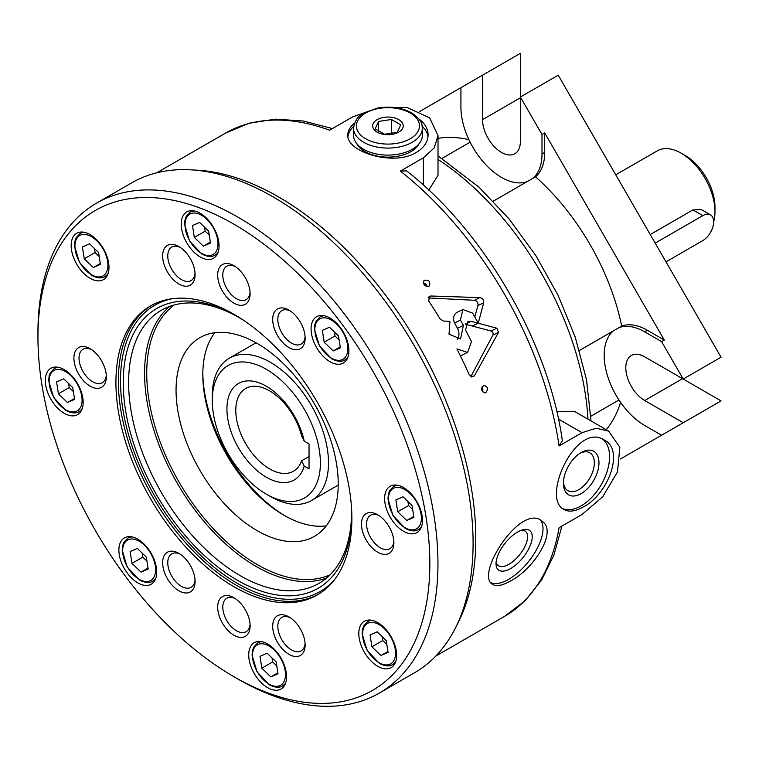 <?xml version="1.0" encoding="UTF-8"?>
<svg xmlns="http://www.w3.org/2000/svg" width="759" height="759" viewBox="0 0 759 759"><rect width="100%" height="100%" fill="white"/><g stroke="black" fill="none" stroke-linecap="round" stroke-linejoin="round"><path stroke-width="1.14" d="M713.631 221.856A47.779 27.58 -120 0 0 714.978 211.714A47.779 27.58 -120 0 0 681.193 153.195A47.779 27.58 -120 0 0 657.303 150.832L615.748 174.826M665.985 261.846L702.815 240.575A15.284 8.823 120 0 0 712.805 227.102A15.284 8.823 120 0 0 710.462 214.854L701.477 209.664L692.929 209.901L650.235 234.559M270.384 496.481L266.324 494.147A76.441 44.136 -120 0 0 266.333 494.147L270.384 496.481A82.181 47.447 -120 0 0 311.475 500.551A82.181 47.447 -120 0 0 328.495 462.933A82.181 47.447 -120 0 0 292.623 380.231A82.181 47.447 -120 0 0 229.294 358.22A82.181 47.447 -120 0 0 212.273 395.837L212.273 400.515A76.441 44.136 -120 0 0 266.324 494.147A76.441 44.136 -120 0 0 320.383 462.933A76.441 44.136 -120 0 0 266.333 369.31A76.441 44.136 -120 0 0 212.273 400.515M309.036 468.863L309.036 443.901L304.217 441.121A55.72 32.172 -120 0 0 243.554 381.454A55.72 32.172 -120 0 0 243.554 455.704A55.72 32.172 -120 0 0 304.217 466.083L309.036 468.863M309.036 456.51L301.579 460.817L304.217 466.083M304.217 441.121L301.579 435.846A47.779 27.58 -120 0 0 245.688 388.475A47.779 27.58 -120 0 0 245.679 443.645A47.779 27.58 -120 0 0 293.458 471.235A47.779 27.58 -120 0 0 301.579 460.817M714.978 211.714L714.978 207.027A42.049 24.279 -120 0 0 685.254 155.538L681.193 153.195M710.462 214.854A15.284 8.823 120 0 0 702.815 215.613L655.178 243.117M456.823 625.131A279.018 161.098 -120 0 0 418 344.159A279.018 161.098 -120 0 0 194.086 170.054M156.743 172.805L225.47 133.129A279.018 161.098 -120 0 1 329.577 130.206L352.546 116.943L378.219 107.873L407.08 107.512L429.575 117.768L438.019 135.529L434.224 147.882L423.361 157.825L400.382 171.088L406.539 170.86C484.384 231.343 548.899 343.077 562.353 440.732L559.07 445.95L582.049 432.687L596.09 428.247L608.69 431.131L619.837 447.288L617.503 471.889L602.731 496.747L582.049 514.45L559.07 527.714A279.018 161.098 -120 0 1 504.488 616.412L435.77 656.089M485.826 392.64C488.388 389.215 487.828 386.786 484.138 385.354C480.504 388.228 480.732 390.771 484.821 392.963L485.826 392.64M354.538 123.129C350.108 126.81 347.869 130.719 347.821 134.865C346 151.686 393.266 166.752 416.33 152.445C424.015 147.787 427.934 141.933 428.085 134.865C427.991 128.764 424.964 123.489 418.996 119.03M583.197 507.003C607.95 494.697 624.98 449.926 604.297 440.068C576.166 420.979 540.512 498.758 564.155 509.583C569.098 512.268 575.436 511.405 583.197 507.003M510.684 580.891C534.061 568.918 557.467 531.452 542.372 521.471C521.765 501.784 475.2 573.624 492.164 584.098C495.94 586.859 502.116 585.787 510.684 580.891M467.582 352.423L456.909 348.941A279.018 161.098 60 0 1 469.223 374.785L473.274 376.806L474.527 375.61L498.54 332.366L496.832 328.201L471.121 321.313L467.696 321.617L465.571 330.042L471.481 341.569L467.582 352.423L461.975 355.117A9.933 8.102 64.3 0 1 460.296 355.667M460.409 320.146L462.857 309.539L472.61 313.106A279.018 161.098 60 0 1 478.246 323.173L483.673 302.803C483.91 299.947 482.667 298.221 479.954 297.613L430.789 296.001L429.471 296.285L428.75 301.124A279.018 161.098 60 0 1 440.116 318.941L443.284 321.01L449.926 321.361L449.024 334.197L460.571 338.893L463.388 325.383A279.018 161.098 -120 0 0 460.409 320.146L454.565 322.954L457.44 328.249A10.322 8.415 64.3 0 1 457.241 339.577M428.996 286.219L429.575 285.754C430.429 281.105 428.56 279.369 423.987 280.536C422.905 284.606 424.575 286.494 428.996 286.219M470.836 376.663L492.866 335.089A2.675 2.182 64.3 0 0 491.026 331L472.278 326.047L478.255 323.173L472.269 326.047L465.295 324.207M474.783 316.93L477.914 305.573A3.823 3.121 64.3 0 0 474.403 300.279L428.114 297.926M608.69 431.131L574.288 411.274L556.85 411.805M428.844 190.092L438.019 175.253L438.019 135.529M442.004 158.422L470.134 142.189A57.333 33.102 -120 0 0 527.192 181.6M468.901 139.647A171.999 99.306 -120 0 0 438.019 138.375M493.265 201.192L535.503 176.8A57.333 33.102 -120 0 0 544.706 152.417L544.706 132.92L542.002 134.476L520.38 97.029L558.226 75.188L721.05 357.214L683.214 379.054L661.592 341.607L664.296 340.051L544.706 132.92M579.449 350.468L621.687 326.076A171.999 99.306 -120 0 0 535.503 176.8M590.853 416.236L618.983 400.002A57.333 33.102 -120 0 0 644.704 425.486L661.592 435.23L721.05 400.904L682.55 378.675A26.755 15.446 -120 0 1 682.407 378.589M606.232 429.717A171.999 99.306 -120 0 0 620.568 402.336M620.464 458.977L664.296 433.674M482.544 75.188L520.38 53.339L520.38 141.487A26.755 15.446 -120 0 1 514.839 153.735A26.755 15.446 -120 0 1 494.223 146.572A26.755 15.446 -120 0 1 482.544 119.647L482.544 75.188L419.793 111.412M661.592 341.607L644.704 331.863L647.408 330.298A57.333 33.102 -120 0 0 621.687 326.076M647.408 330.298L664.296 340.051M237.947 679.049L233.895 676.705A277.111 159.988 -120 0 0 233.895 676.715L237.947 679.049A282.841 163.299 -120 0 0 379.367 693.062L414.509 672.778A282.841 163.299 -120 0 0 414.509 346.18A282.841 163.299 -120 0 0 131.668 182.872L96.526 203.156A282.841 163.299 -120 0 0 37.95 332.641L37.95 337.319A277.111 159.988 -120 0 0 233.895 676.705A277.111 159.988 -120 0 0 429.841 563.576A277.111 159.988 -120 0 0 233.895 224.19A277.111 159.988 -120 0 0 37.95 337.319M379.367 693.062A282.841 163.299 -120 0 0 379.377 366.464A282.841 163.299 -120 0 0 96.526 203.156M233.895 586.679A166.838 96.327 -120 0 0 317.319 594.942A166.838 96.327 -120 0 0 317.319 402.289A166.838 96.327 -120 0 0 150.481 305.962A166.838 96.327 -120 0 0 124.903 439.651A166.838 96.327 -120 0 0 233.895 586.679M377.678 514.735L377.678 514.735A22.931 13.245 60 0 1 393.893 542.827A22.931 13.245 60 0 1 377.678 552.191A22.931 13.245 60 0 1 361.464 524.099A22.931 13.245 60 0 1 377.678 514.735M377.716 666.298A26.755 15.446 -120 0 0 391.094 667.626A26.755 15.446 -120 0 0 391.094 636.725A26.755 15.446 -120 0 0 364.339 621.279A26.755 15.446 -120 0 0 360.24 642.721A26.755 15.446 -120 0 0 377.716 666.298M267.642 687.673A26.755 15.446 -120 0 0 281.02 689.001A26.755 15.446 -120 0 0 281.02 658.11A26.755 15.446 -120 0 0 254.265 642.655A26.755 15.446 -120 0 0 250.166 664.097A26.755 15.446 -120 0 0 267.642 687.673M137.796 582.884A26.755 15.446 -120 0 0 151.174 584.212A26.755 15.446 -120 0 0 151.174 553.32A26.755 15.446 -120 0 0 124.419 537.875A26.755 15.446 -120 0 0 120.32 559.307A26.755 15.446 -120 0 0 137.796 582.884M64.249 413.313A26.755 15.446 -120 0 0 77.627 414.642A26.755 15.446 -120 0 0 77.627 383.75A26.755 15.446 -120 0 0 50.872 368.295A26.755 15.446 -120 0 0 46.764 389.737A26.755 15.446 -120 0 0 64.249 413.313M90.074 278.297A26.755 15.446 -120 0 0 103.452 279.625A26.755 15.446 -120 0 0 103.452 248.724A26.755 15.446 -120 0 0 76.697 233.279A26.755 15.446 -120 0 0 72.598 254.72A26.755 15.446 -120 0 0 90.074 278.297M200.148 256.921A26.755 15.446 -120 0 0 213.526 258.24A26.755 15.446 -120 0 0 213.526 227.349A26.755 15.446 -120 0 0 186.771 211.903A26.755 15.446 -120 0 0 182.672 233.345A26.755 15.446 -120 0 0 200.148 256.921M329.994 361.711A26.755 15.446 -120 0 0 343.372 363.03A26.755 15.446 -120 0 0 343.372 332.138A26.755 15.446 -120 0 0 316.617 316.693A26.755 15.446 -120 0 0 312.518 338.125A26.755 15.446 -120 0 0 329.994 361.711M403.551 531.281A26.755 15.446 -120 0 0 416.928 532.6A26.755 15.446 -120 0 0 416.928 501.708A26.755 15.446 -120 0 0 390.173 486.263A26.755 15.446 -120 0 0 386.065 507.705A26.755 15.446 -120 0 0 403.551 531.281M288.923 347.556A22.931 13.245 -120 0 0 305.137 338.191A22.931 13.245 -120 0 0 288.923 310.099A22.931 13.245 -120 0 0 272.709 319.463A22.931 13.245 -120 0 0 288.923 347.556M178.877 590.796A22.931 13.245 -120 0 0 195.091 581.432A22.931 13.245 -120 0 0 178.877 553.349A22.931 13.245 -120 0 0 162.654 562.713A22.931 13.245 -120 0 0 178.877 590.796M178.877 284.018A22.931 13.245 -120 0 0 195.091 274.654A22.931 13.245 -120 0 0 178.877 246.571A22.931 13.245 -120 0 0 162.654 255.935A22.931 13.245 -120 0 0 178.877 284.018M288.923 654.334A22.931 13.245 -120 0 0 305.137 644.97A22.931 13.245 -120 0 0 288.923 616.887A22.931 13.245 -120 0 0 272.709 626.251A22.931 13.245 -120 0 0 288.923 654.334M233.895 303.145A22.931 13.245 -120 0 0 250.109 293.78A22.931 13.245 -120 0 0 233.895 265.697A22.931 13.245 -120 0 0 217.681 275.062A22.931 13.245 -120 0 0 233.895 303.145M90.112 386.16A22.931 13.245 -120 0 0 106.326 376.796A22.931 13.245 -120 0 0 90.112 348.713A22.931 13.245 -120 0 0 73.898 358.077A22.931 13.245 -120 0 0 90.112 386.16M233.895 635.207A22.931 13.245 -120 0 0 250.109 625.843A22.931 13.245 -120 0 0 233.895 597.75A22.931 13.245 -120 0 0 217.681 607.115A22.931 13.245 -120 0 0 233.895 635.207M683.214 422.744L644.704 400.515L682.55 378.675M683.214 379.054L644.704 356.825A26.755 15.446 -120 0 0 631.327 355.506A26.755 15.446 -120 0 0 627.228 376.938A26.755 15.446 -120 0 0 644.704 400.515M644.704 331.863A57.333 33.102 -120 0 0 618.983 327.641M613.376 330.877A57.333 33.102 -120 0 0 618.983 400.002M460.922 87.665L460.922 107.161A57.333 33.102 -120 0 0 470.134 142.189M532.799 178.365A57.333 33.102 -120 0 0 542.002 153.973L542.002 134.476M602.655 439.243A40.132 23.168 -60 0 1 607.001 471.794A40.132 23.168 -60 0 1 581.195 505.845A40.132 23.168 -60 0 1 562.798 508.644M581.195 493.606A25.142 14.516 -60 0 1 563.415 483.341A25.142 14.516 -60 0 1 581.195 452.544A25.142 14.516 -60 0 1 598.974 462.81A25.142 14.516 -60 0 1 581.195 493.606M347.945 136.525A40.132 23.168 180 0 1 353.694 126.298M422.213 126.298A40.132 23.168 180 0 1 427.981 136.696M419.129 143.631A32.485 18.757 180 0 1 410.923 151.629A32.485 18.757 180 0 1 356.768 143.631M579.999 453.284A21.869 12.628 -60 0 1 589.819 452.8A21.869 12.628 -60 0 1 593.168 470.324A21.869 12.628 -60 0 1 578.88 489.602A21.869 12.628 -60 0 1 567.941 490.684A21.869 12.628 -60 0 1 563.453 481.937M540.569 520.304A40.132 18.32 -51.3 0 1 536.736 549.269A40.132 18.32 -51.3 0 1 508.72 579.316A40.132 18.32 -51.3 0 1 490.883 582.713M510.741 568.472A25.142 11.48 -51.3 0 1 496.035 563.425A25.142 11.48 -51.3 0 1 523.036 529.754A25.142 11.48 -51.3 0 1 531.129 543.093A25.142 11.48 -51.3 0 1 510.741 568.472M521.205 530.323A21.869 9.99 -51.3 0 1 525.541 531.385A21.869 9.99 -51.3 0 1 524.668 546.973A21.869 9.99 -51.3 0 1 508.909 564.279A21.869 9.99 -51.3 0 1 498.179 565.521A21.869 9.99 -51.3 0 1 496.196 561.518M398.76 132.123A15.284 8.823 180 0 1 373.181 128.167A15.284 8.823 180 0 1 391.91 117.36A15.284 8.823 180 0 1 398.76 132.123M400.743 124.874L397.318 132.256L384.528 134.239L375.164 128.831L378.589 121.449L391.378 119.467L400.743 124.874M422.355 128.224L422.355 135.244A34.402 19.857 180 0 1 412.279 149.295A34.402 19.857 180 0 1 374.785 153.593A34.402 19.857 180 0 1 353.552 135.244L353.552 128.224C354.861 120.444 358.381 115.349 364.111 112.939L377.498 108.129C390.468 105.937 401.947 107.569 411.947 113.025C423.323 121.269 421.7 124.59 422.355 128.224A34.402 19.857 180 0 1 412.279 142.265A34.402 19.857 180 0 1 374.785 146.572A34.402 19.857 180 0 1 353.552 128.224M391.378 134.001L391.378 119.467M378.589 131.582L378.589 121.449M379.016 515.57A19.317 11.148 -120 0 0 370.582 515.257A19.317 11.148 -120 0 0 367.622 530.74A19.317 11.148 -120 0 0 380.24 547.751A19.317 11.148 -120 0 0 389.898 548.71A19.317 11.148 -120 0 0 393.845 541.252M235.233 598.585A19.317 11.148 -120 0 0 226.799 598.272A19.317 11.148 -120 0 0 223.839 613.756A19.317 11.148 -120 0 0 236.457 630.767A19.317 11.148 -120 0 0 246.115 631.725A19.317 11.148 -120 0 0 250.062 624.268M91.45 349.548A19.317 11.148 -120 0 0 83.016 349.235A19.317 11.148 -120 0 0 80.056 364.709A19.317 11.148 -120 0 0 92.674 381.73A19.317 11.148 -120 0 0 102.332 382.688A19.317 11.148 -120 0 0 106.269 375.231M235.233 266.532A19.317 11.148 -120 0 0 226.799 266.219A19.317 11.148 -120 0 0 223.839 281.693A19.317 11.148 -120 0 0 236.457 298.714A19.317 11.148 -120 0 0 246.115 299.672A19.317 11.148 -120 0 0 250.062 292.215M290.251 617.722A19.317 11.148 -120 0 0 281.826 617.409A19.317 11.148 -120 0 0 278.866 632.883A19.317 11.148 -120 0 0 291.484 649.903A19.317 11.148 -120 0 0 301.133 650.861A19.317 11.148 -120 0 0 305.08 643.395M180.206 247.406A19.317 11.148 -120 0 0 171.771 247.092A19.317 11.148 -120 0 0 168.811 262.567A19.317 11.148 -120 0 0 181.429 279.587A19.317 11.148 -120 0 0 191.088 280.545A19.317 11.148 -120 0 0 195.035 273.079M180.206 554.184A19.317 11.148 -120 0 0 171.771 553.871A19.317 11.148 -120 0 0 168.811 569.345A19.317 11.148 -120 0 0 181.429 586.365A19.317 11.148 -120 0 0 191.088 587.324A19.317 11.148 -120 0 0 195.035 579.867M290.251 310.934A19.317 11.148 -120 0 0 281.826 310.621A19.317 11.148 -120 0 0 278.866 326.104A19.317 11.148 -120 0 0 291.484 343.125A19.317 11.148 -120 0 0 301.133 344.074A19.317 11.148 -120 0 0 305.08 336.617M395.885 499.915L397.744 511.765L406.758 520.503L413.911 517.391L412.052 505.532L403.038 496.803L395.885 499.915M322.338 330.345L324.188 342.195L333.201 350.933L340.364 347.821L338.505 335.962L329.491 327.224L322.338 330.345M192.492 225.556L194.342 237.406L203.355 246.144L210.518 243.032L208.659 231.172L199.645 222.444L192.492 225.556M82.408 246.931L84.268 258.781L93.281 267.519L100.435 264.407L98.585 252.557L89.571 243.819L82.408 246.931M56.583 381.957L58.443 393.807L67.456 402.545L74.61 399.424L72.75 387.574L63.737 378.836L56.583 381.957M130.14 551.527L131.99 563.377L141.003 572.115L148.166 568.994L146.307 557.144L137.294 548.406L130.14 551.527M259.976 656.317L261.836 668.167L270.849 676.905L278.003 673.783L276.153 661.933L267.14 653.195L259.976 656.317M370.06 634.932L371.91 646.791L380.923 655.52L388.086 652.408L386.227 640.558L377.214 631.82L370.06 634.932M407.925 501.538L408.551 505.522L397.744 511.765M413.769 516.452L406.758 520.503M408.551 505.522L412.678 509.526M382.1 636.554L382.726 640.549L371.91 646.791M387.934 651.478L380.923 655.52M382.726 640.549L386.853 644.543M272.026 657.93L272.652 661.924L261.836 668.167M277.86 672.854L270.849 676.905M272.652 661.924L276.779 665.928M142.18 553.15L142.806 557.134L131.99 563.377M148.014 568.064L141.003 572.115M142.806 557.134L146.933 561.138M68.623 383.57L69.249 387.564L58.443 393.807M74.467 398.494L67.456 402.545M69.249 387.564L73.376 391.568M94.458 248.554L95.084 252.548L84.268 258.781M100.292 263.477L93.281 267.519M95.084 252.548L99.211 256.542M204.532 227.178L205.158 231.163L194.342 237.406M210.366 242.093L203.355 246.144M205.158 231.163L209.285 235.167M334.377 331.968L335.004 335.952L324.188 342.195M340.212 346.882L333.201 350.933M335.004 335.952L339.131 339.956M202.824 373.229A118.489 68.414 -120 0 0 285.232 515.968M214.769 332.746A114.666 66.204 -120 0 0 202.814 374.775A114.666 66.204 -120 0 0 283.894 515.209A114.666 66.204 -120 0 0 326.266 525.873M257.14 530.655A114.666 66.204 -120 0 0 314.473 536.338A114.666 66.204 -120 0 0 314.473 403.93A114.666 66.204 -120 0 0 199.807 337.727A114.666 66.204 -120 0 0 182.226 429.613A114.666 66.204 -120 0 0 257.14 530.655M238.772 317.366A157.663 91.033 -120 0 0 161.278 310.317A157.663 91.033 -120 0 0 137.113 436.662A157.663 91.033 -120 0 0 240.11 575.597A157.663 91.033 -120 0 0 318.941 583.405A157.663 91.033 -120 0 0 351.588 512.771M244.967 321.218A161.487 93.234 -120 0 0 237.415 316.569A161.487 93.234 -120 0 0 123.224 382.498A161.487 93.234 -120 0 0 237.406 580.274A161.487 93.234 -120 0 0 351.597 514.346A161.487 93.234 -120 0 0 351.351 505.475M462.857 309.539L457.241 312.243A8.653 7.059 64.3 0 0 454.565 322.954M481.937 386.976A3.823 3.017 -95.1 0 1 482.363 391.748M423.361 283.041A3.823 3.074 -137 0 1 427.127 286.56M702.815 215.613L692.929 209.901M559.07 445.95A279.018 161.098 -120 0 0 400.382 171.088M483.673 302.803L477.914 305.573M587.978 419.177A227.188 131.165 -120 0 0 438.019 159.447M482.544 119.647L520.38 97.797M542.002 153.973L544.706 152.417M582.049 432.687L558.463 419.072M423.361 157.825L423.361 185.063M410.249 138.755A31.536 18.207 180 0 1 357.489 130.595A31.536 18.207 180 0 1 396.113 108.3A31.536 18.207 180 0 1 410.249 138.755M404.898 527.685A23.311 13.463 -120 0 0 419.177 507.373A23.311 13.463 -120 0 0 390.619 490.893A23.311 13.463 -120 0 0 404.898 527.685M420.932 528.084L418.399 529.545A24.848 14.345 -120 0 0 421.643 526.262M398.02 485.352A24.848 14.345 -120 0 0 393.56 486.51L389.652 490.703L388.428 494.128L387.963 498.729L392.934 515.408L405.211 528.387C410.771 531.243 415.173 531.623 418.399 529.545M331.351 358.115A23.311 13.463 -120 0 0 345.62 337.802A23.311 13.463 -120 0 0 317.072 321.323A23.311 13.463 -120 0 0 331.351 358.115M347.385 358.514L344.852 359.975A24.848 14.345 -120 0 0 348.087 356.692M324.472 315.772A24.848 14.345 -120 0 0 320.004 316.939L316.095 321.133L314.871 324.558L314.416 329.159L319.378 345.838L331.664 358.817C337.224 361.673 341.616 362.052 344.852 359.975M201.505 253.326A23.311 13.463 -120 0 0 215.784 233.013A23.311 13.463 -120 0 0 187.226 216.533A23.311 13.463 -120 0 0 201.505 253.326M217.539 253.724L215.006 255.185A24.848 14.345 -120 0 0 218.241 251.903M194.627 210.993A24.848 14.345 -120 0 0 190.158 212.15L186.259 216.353L185.025 219.768L184.57 224.37L189.532 241.049L201.818 254.028C207.378 256.884 211.77 257.273 215.006 255.185M91.422 274.711A23.311 13.463 -120 0 0 105.7 254.398A23.311 13.463 -120 0 0 77.152 237.909A23.311 13.463 -120 0 0 91.422 274.711M107.465 275.1L104.932 276.561A24.848 14.345 -120 0 0 108.167 273.278M84.553 232.368A24.848 14.345 -120 0 0 80.084 233.525L76.175 237.728L74.951 241.144L74.496 245.755L79.458 262.424L91.744 275.403C97.304 278.259 101.697 278.648 104.932 276.561M65.597 409.727A23.311 13.463 -120 0 0 79.875 389.414A23.311 13.463 -120 0 0 51.318 372.925A23.311 13.463 -120 0 0 65.597 409.727M81.63 410.116L79.097 411.587A24.848 14.345 -120 0 0 82.342 408.295M58.718 367.384A24.848 14.345 -120 0 0 54.259 368.551L50.35 372.745L49.126 376.17L48.661 380.771L53.633 397.441L65.919 410.429C71.479 413.285 75.872 413.664 79.097 411.587M139.153 579.297A23.311 13.463 -120 0 0 153.422 558.985A23.311 13.463 -120 0 0 124.874 542.495A23.311 13.463 -120 0 0 139.153 579.297M155.187 579.686L152.654 581.157A24.848 14.345 -120 0 0 155.889 577.865M132.275 536.955A24.848 14.345 -120 0 0 127.806 538.122L123.897 542.315L122.673 545.74L122.218 550.341L127.18 567.011L139.466 579.999C145.026 582.855 149.419 583.235 152.654 581.157M268.99 684.087A23.311 13.463 -120 0 0 283.268 663.774A23.311 13.463 -120 0 0 254.711 647.285A23.311 13.463 -120 0 0 268.99 684.087M285.033 684.476L282.5 685.937A24.848 14.345 -120 0 0 285.735 682.654M262.121 641.744A24.848 14.345 -120 0 0 257.652 642.911L253.743 647.104L252.519 650.529L252.064 655.131L257.026 671.8L269.312 684.789C274.872 687.645 279.265 688.024 282.5 685.937M379.073 662.711A23.311 13.463 -120 0 0 393.352 642.399A23.311 13.463 -120 0 0 364.794 625.909A23.311 13.463 -120 0 0 379.073 662.711M395.107 663.1L392.574 664.561A24.848 14.345 -120 0 0 395.809 661.279M372.195 620.369A24.848 14.345 -120 0 0 367.726 621.536L363.827 625.729L362.593 629.145L362.138 633.756L367.1 650.425L379.386 663.413C384.946 666.26 389.339 666.649 392.574 664.561M174.238 304.966A156.136 90.15 -120 0 0 156.544 431.482A156.136 90.15 -120 0 0 257.14 564.516A156.136 90.15 -120 0 0 330.061 574.857M169.655 306.418A157.663 91.033 -120 0 0 155.348 434.736A157.663 91.033 -120 0 0 256.058 566.394A157.663 91.033 -120 0 0 326.512 578.102M172.691 298.657A165.31 95.444 -120 0 0 125.51 422.848A165.31 95.444 -120 0 0 237.406 583.396A165.31 95.444 -120 0 0 334.747 579.354M151.705 305.279A166.838 96.327 -120 0 0 127.664 439.357A166.838 96.327 -120 0 0 236.334 585.274A166.838 96.327 -120 0 0 318.524 594.221M479.954 297.613L474.403 300.279M430.789 296.001L428.493 297.101M463.388 325.383L457.44 328.249M498.54 332.366L492.866 335.089M474.527 375.61L471.652 376.995M496.832 328.201L491.026 331M471.121 321.313L465.352 324.093M256.039 342.774L229.294 358.22M338.21 485.115L311.475 500.551M504.488 616.412L524.981 600.815L541.584 580.113L553.937 554.981L561.907 526.082M225.47 133.129L249.227 123.186L275.451 119.154L303.391 121.023L332.404 128.575M591.014 420.932L586.527 379.861L575.246 337.138L558.169 295.469L535.816 255.536L509.09 218.962L479.062 187.226L438.019 155.937M396.094 485.048L393.56 486.51M322.537 315.478L320.004 316.939M192.691 210.689L190.158 212.15M82.617 232.064L80.084 233.525M56.792 367.09L54.259 368.551M130.339 536.66L127.806 538.122M260.185 641.45L257.652 642.911M370.259 620.065L367.726 621.536"/></g></svg>
